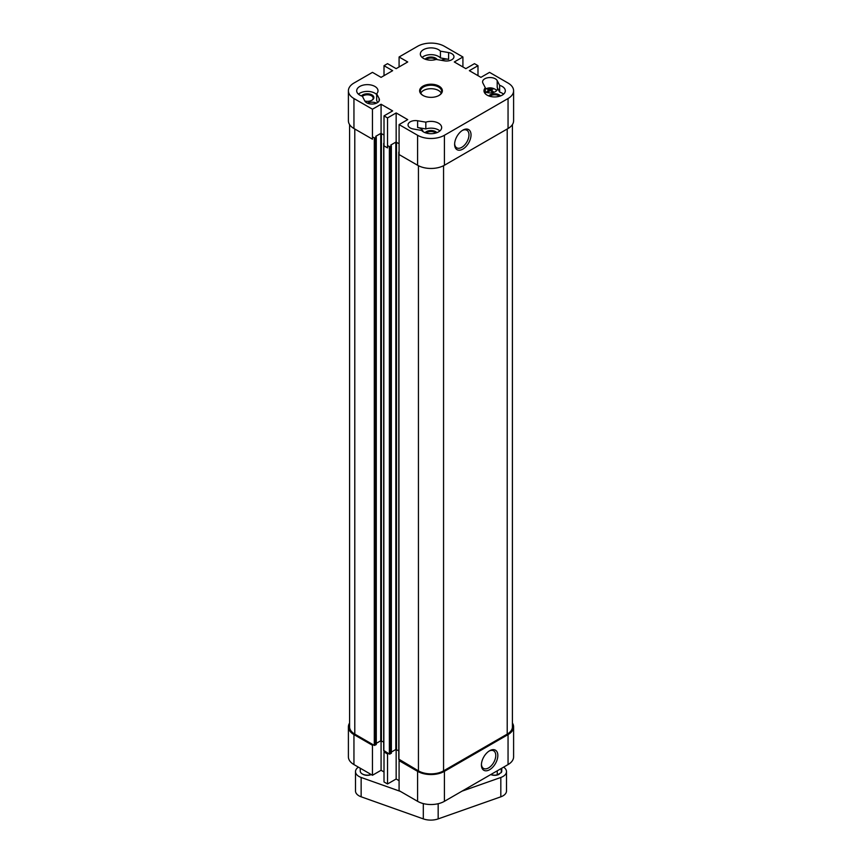 <?xml version="1.0" encoding="UTF-8"?>
<svg xmlns="http://www.w3.org/2000/svg" width="862" height="862" viewBox="0 0 862 862"><rect width="100%" height="100%" fill="white"/><g stroke="black" fill="none" stroke-linecap="round" stroke-linejoin="round"><path stroke-width="1.29" d="M348.399 90.79L348.399 120.777A18.953 10.937 0 0 0 353.948 128.513L372.459 139.191L372.459 109.215L353.948 98.527A18.953 10.937 180 0 1 348.399 90.79A18.953 10.937 180 0 1 353.948 83.054L372.459 72.365L381.079 77.354L392.641 70.673L384.01 65.695L387.534 63.659L396.154 68.648L407.715 61.967L399.084 56.989L417.596 46.3A18.953 10.937 180 0 1 444.404 46.3L462.916 56.989L462.916 66.956M508.052 128.513A18.953 10.937 0 0 0 513.601 120.777L513.601 90.79A18.953 10.937 180 0 1 508.052 98.527L444.404 135.28A18.953 10.937 180 0 1 417.596 135.28L399.084 124.591L399.084 154.567L417.596 165.256A18.953 10.937 0 0 0 444.404 165.256L508.052 128.513L508.052 98.527M384.01 145.872L387.534 147.898L387.534 117.922L384.01 115.885L384.01 145.872M384.01 75.651L384.01 65.695M372.459 109.215L381.079 104.237L392.641 110.907L384.01 115.885M387.534 117.922L396.154 112.933L407.715 119.613L399.084 124.591M462.916 56.989L454.285 61.967L465.846 68.648L474.466 63.659L477.99 65.695L469.359 70.673L480.921 77.354L489.541 72.365L508.052 83.054A18.953 10.937 180 0 1 513.601 90.79M376.672 93.775L379.108 98.505A7.467 4.31 180 0 1 379.42 99.733A7.467 4.31 180 0 1 373.03 104A7.467 4.31 180 0 1 364.798 100.962L362.363 96.232A10.656 6.153 180 0 1 356.685 90.79A10.656 6.153 180 0 1 367.352 84.638A10.656 6.153 180 0 1 378.009 90.79A10.656 6.153 180 0 1 376.672 93.775L376.672 100.542L377.675 102.503M444.372 60.836L436.172 59.424A10.656 6.153 180 0 1 420.344 54.037A10.656 6.153 180 0 1 428.436 48.067A10.656 6.153 180 0 1 440.428 51.16L448.617 52.571A7.467 4.31 180 0 1 453.962 56.698A7.467 4.31 180 0 1 444.372 60.836M485.328 87.805L482.892 83.075A7.467 4.31 180 0 1 482.58 81.847A7.467 4.31 180 0 1 488.969 77.58A7.467 4.31 180 0 1 497.202 80.619L499.637 85.349A10.656 6.153 180 0 1 505.315 90.79A10.656 6.153 180 0 1 494.648 96.943A10.656 6.153 180 0 1 483.991 90.79A10.656 6.153 180 0 1 485.328 87.805L485.328 93.775M417.628 120.755L425.828 122.156A10.656 6.153 180 0 1 441.656 127.544A10.656 6.153 180 0 1 433.564 133.513A10.656 6.153 180 0 1 421.572 130.421L413.383 129.009A7.467 4.31 180 0 1 408.038 124.882A7.467 4.31 180 0 1 417.628 120.755L417.628 127.522L425.828 128.934A10.656 6.153 180 0 1 439.9 130.927M422.962 95.434A11.368 6.562 0 0 0 439.038 95.434A11.368 6.562 0 0 0 439.038 86.146A11.368 6.562 0 0 0 422.962 86.146A11.368 6.562 0 0 0 422.962 95.434L422.962 95.434M396.154 112.933L396.154 142.068M399.084 66.956L399.084 56.989M381.079 104.237L381.079 133.362M477.99 65.695L477.99 75.651M454.619 144.363A11.605 6.702 -60 0 1 462.829 130.151A11.605 6.702 -60 0 1 471.029 134.892A11.605 6.702 -60 0 1 462.829 149.104A11.605 6.702 -60 0 1 454.619 144.363M454.64 143.738A10.15 5.862 120 0 0 456.72 147.822A10.15 5.862 120 0 0 466.87 141.961A10.15 5.862 120 0 0 466.87 130.248A10.15 5.862 120 0 0 462.291 130.485M423.22 95.574A10.656 6.153 180 0 1 420.344 91.372A10.656 6.153 180 0 1 431 85.219A10.656 6.153 180 0 1 441.656 91.372A10.656 6.153 180 0 1 438.78 95.574M441.225 93.118A10.656 6.153 0 0 0 431 88.7A10.656 6.153 0 0 0 420.775 93.118M437.185 59.597A6.53 3.771 0 0 0 435.622 58.142A6.53 3.771 0 0 0 425.117 59.176M426.162 59.521A5.829 3.362 180 0 1 435.116 59.015A5.829 3.362 180 0 1 435.838 59.521M422.1 57.431A10.656 6.153 180 0 1 440.428 57.937L448.617 59.338A7.467 4.31 0 0 0 441.398 60.318M436.883 132.673A6.53 3.771 0 0 0 435.622 131.638A6.53 3.771 0 0 0 425.117 132.673M426.162 133.028A5.829 3.362 180 0 1 435.116 132.511A5.829 3.362 180 0 1 435.838 133.028M422.962 131.584A7.467 4.31 0 0 0 417.628 127.522M364.841 101.048A6.53 3.771 0 0 0 371.964 100.229A6.53 3.771 0 0 0 371.964 94.895A6.53 3.771 0 0 0 361.458 95.919M362.428 96.35A5.829 3.362 180 0 1 371.468 95.768A5.829 3.362 180 0 1 373.171 98.139A5.829 3.362 180 0 1 371.705 100.369M376.565 103.117A7.467 4.31 0 0 0 367.341 103.117M376.672 94.572A10.656 6.153 0 0 0 358.441 94.174M500.542 95.919A6.53 3.771 0 0 0 499.27 94.895A6.53 3.771 0 0 0 488.765 95.919M489.81 96.275A5.829 3.362 180 0 1 498.775 95.768A5.829 3.362 180 0 1 499.497 96.275M485.328 91.954A7.467 4.31 0 0 0 493.247 92.503A7.467 4.31 0 0 0 497.503 88.614A7.467 4.31 0 0 0 497.202 87.385L497.202 80.619M503.559 94.174A10.656 6.153 0 0 0 499.637 92.115L497.202 87.385M440.428 57.937L440.428 51.16M425.828 122.156L425.828 128.934M499.637 85.349L499.637 92.115M487.536 88.43L489.67 89.055L492.558 88.43A9.439 5.452 60 0 1 493.398 88.915L491.178 89.777L493.398 91.825A9.439 5.452 120 0 0 492.978 92.051A9.439 5.452 120 0 0 492.558 92.309L490.424 90.488L487.536 92.309A9.439 5.452 -120 0 0 486.696 91.825L488.916 89.777L486.696 88.915A9.439 5.452 -60 0 1 487.536 88.43L487.536 89.055M492.558 88.43L492.558 89.055M489.67 90.488A1.293 0.743 0 0 0 490.424 90.488M490.424 89.055A1.293 0.743 0 0 0 489.67 89.055M496.663 90.607A7.111 4.105 0 0 0 495.51 89.476A7.111 4.105 0 0 0 495.068 89.195M384.01 771.975L381.079 770.283L372.459 775.261L372.459 745.285L353.948 734.596A18.953 10.937 180 0 1 348.399 726.86A18.953 10.937 180 0 1 349.584 723.056M372.459 745.285L373.289 744.8M384.851 751.47L384.01 751.955L384.01 781.942L387.534 783.967L387.534 753.991L384.01 751.955M387.534 753.991L388.374 753.507M399.925 760.176L399.084 760.661L399.084 790.637L417.596 801.326A18.953 10.937 0 0 0 444.404 801.326L508.052 764.572A18.953 10.937 0 0 0 513.601 756.836L513.601 726.86A18.953 10.937 180 0 1 508.052 734.596L444.404 771.35A18.953 10.937 180 0 1 417.596 771.35L399.084 760.661M512.416 723.056A18.953 10.937 180 0 1 513.601 726.86M399.084 780.681L396.154 778.989L387.534 783.967M348.399 726.86L348.399 756.836A18.953 10.937 0 0 0 353.948 764.572L372.459 775.261M381.079 770.283L381.079 740.706M396.154 778.989L396.154 749.412M497.837 755.489A11.605 6.702 -60 0 1 489.627 769.701A11.605 6.702 -60 0 1 481.416 764.96A11.605 6.702 -60 0 1 489.627 750.748A11.605 6.702 -60 0 1 497.837 755.489M481.438 764.335A10.15 5.862 120 0 0 483.517 768.419A10.15 5.862 120 0 0 491.34 765.693A10.15 5.862 120 0 0 495.769 755.489A10.15 5.862 120 0 0 493.667 750.845A10.15 5.862 120 0 0 489.099 751.071M462.043 791.144L500.822 777.47A11.842 6.842 0 0 0 506.5 771.641L506.5 790.982A11.842 6.842 180 0 1 500.822 796.822L438.165 818.9L438.165 803.718M423.307 803.589L423.307 818.889A14.212 8.211 0 0 0 438.165 818.9M423.307 818.889L361.146 796.8A11.842 6.842 180 0 1 355.5 790.982L355.5 771.641A11.842 6.842 0 0 0 361.146 777.459L400.442 791.424M506.5 771.641A11.842 6.842 0 0 0 503.591 767.148M358.409 767.148A11.842 6.842 0 0 0 355.5 771.641M501.264 768.495L501.264 772.557L497.255 774.873A7.111 4.105 180 0 1 490.834 774.518M497.255 774.873L497.255 770.811M501.759 768.214L501.759 771.059A7.111 4.105 180 0 1 501.264 772.557M490.758 774.561A6.4 3.696 0 0 0 499.173 774.248A6.4 3.696 0 0 0 499.217 774.227M362.59 774.108A6.4 3.696 0 0 0 362.827 774.248A6.4 3.696 0 0 0 371.242 774.561L369.949 774.873A7.111 4.105 180 0 1 362.32 773.957A7.111 4.105 180 0 1 360.241 771.059L360.241 768.214M369.949 774.873L369.949 773.817M398.923 759.207L418.436 770.865A17.768 10.258 0 0 0 443.564 770.865L507.212 734.112A17.768 10.258 0 0 0 512.416 726.86L512.416 124.581M391.359 752.073L395.82 749.487L398.783 750.813M383.849 750.511L389.376 754.088L391.219 753.022M376.285 743.367L380.745 740.781L383.709 742.107M349.584 124.581L349.584 726.86A17.768 10.258 0 0 0 354.788 734.112L374.302 745.382L376.144 744.315M384.01 134.935L380.745 133.438L375.724 136.347L376.285 137.166L374.97 138.039L372.459 136.972M384.01 143.642L384.01 143.06M399.084 143.642L395.82 142.144L390.798 145.042L391.359 145.872L390.044 146.734L387.534 145.678M399.084 152.348L399.084 151.766M417.596 135.28L417.596 165.256M353.948 128.513L353.948 98.527M379.108 100.962L379.108 98.505M448.617 52.571L448.617 59.338M444.404 165.256L444.404 135.28M489.541 89.012L489.541 90.564M490.553 89.012L490.553 90.564M488.711 90.079L488.711 91.189M491.383 90.079L491.383 91.189M417.596 771.35L417.596 801.326M353.948 764.572L353.948 734.596M508.052 734.596L508.052 764.572M444.404 801.326L444.404 771.35M361.146 796.8L361.146 777.459M500.822 796.822L500.822 777.47M507.212 734.112L507.212 128.988M443.564 770.865L443.564 165.709M418.436 770.865L418.436 165.709M398.923 759.594L398.923 152.251M396.498 749.487L396.498 142.144M395.82 749.487L395.82 142.144M391.219 753.41L391.219 146.066M390.044 754.088L390.044 146.734M389.376 754.088L389.376 146.734M383.849 750.888L383.849 143.545M381.413 740.781L381.413 133.438M380.745 740.781L380.745 133.438M376.144 744.703L376.144 137.36M374.97 745.382L374.97 138.039M374.302 745.382L374.302 138.039M354.788 734.112L354.788 128.988M491.178 89.777L491.178 91.016M488.916 89.777L488.916 91.016M495.51 89.476C491.965 87.31 488.323 87.31 484.584 89.476M398.783 759.4L398.783 152.057M391.359 753.216L391.359 145.872M383.709 750.694L383.709 143.351M376.285 744.509L376.285 137.166"/></g></svg>
